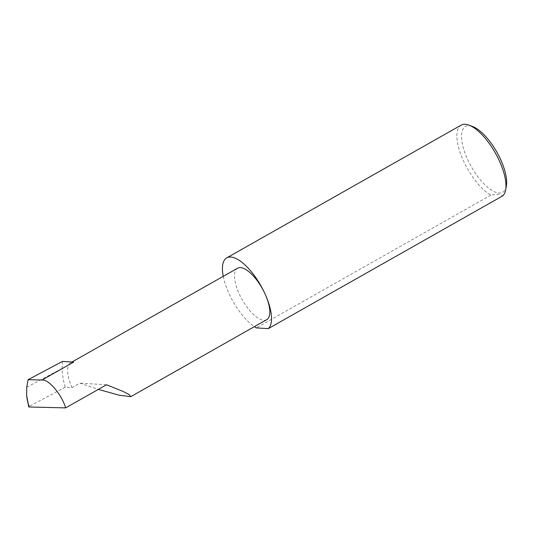 <?xml version="1.0" encoding="UTF-8"?>
<svg xmlns="http://www.w3.org/2000/svg" width="533" height="533" viewBox="0 0 533 533"><rect width="100%" height="100%" fill="white"/><g stroke="black" fill="none" stroke-linecap="round" stroke-linejoin="round"><path stroke-width="0.4" stroke-dasharray="2.67 2" d="M62.474 361.414L62.008 368.49C62.148 374.013 63.227 380.249 65.239 387.198L72.028 387.618L79.93 383.14L98.352 389.383M266.72 319.673A29.568 11.506 60.5 0 1 238.871 293.137A29.568 11.506 60.5 0 1 237.578 268.219M506.35 186.11A37.796 14.704 60.5 0 1 490.253 189.322A37.796 14.704 60.5 0 1 467.088 158.328A37.796 14.704 60.5 0 1 472.591 126.494M461.185 125.115A41.081 15.983 -119.5 0 0 462.977 159.727A41.081 15.983 -119.5 0 0 490.833 195.131C497.129 194.059 501.093 194.298 502.726 195.858M223.24 276.341A41.081 15.983 -119.5 0 0 228.524 292.497A41.081 15.983 -119.5 0 0 254.381 326.662M72.028 387.618A29.568 11.506 60.5 0 1 70.736 362.707A29.568 11.506 60.5 0 1 73.641 362.1M26.75 387.225L62.008 368.49M28.782 406.985L29.295 406.306L26.996 398.351M65.239 387.198L29.295 406.306M106.493 384.773L79.93 383.14M490.833 195.131L256.38 327.902M70.736 362.707L71.988 362"/><path stroke-width="0.8" d="M98.352 389.383L118.926 395.146L130.758 396.672L129.279 394.647L122.936 391.362L106.493 384.773L65.672 407.885C61.555 394.293 48.523 378.976 41.967 380.036L28.076 379.696L26.75 387.225L26.65 395.553L28.782 406.985L65.672 407.885M505.65 189.928A41.081 15.983 -119.5 0 0 499.881 161.992A41.081 15.983 -119.5 0 0 468.953 125.128L472.591 126.494A37.796 14.704 60.5 0 1 501.04 160.406A37.796 14.704 60.5 0 1 506.35 186.11L505.65 189.928A41.081 15.983 -119.5 0 1 502.726 195.858L268.272 328.634A41.081 15.983 -119.5 0 0 265.427 294.762A29.568 11.506 60.5 0 1 266.72 319.673L130.758 396.672M468.953 125.128A41.081 15.983 -119.5 0 0 461.185 125.115L226.732 257.885A41.081 15.983 -119.5 0 0 223.24 276.341M71.988 362L237.578 268.219A29.568 11.506 60.5 0 1 265.427 294.762A41.081 15.983 -119.5 0 0 226.732 257.885M41.967 380.036L73.641 362.1L62.474 361.414L28.076 379.696M26.996 398.351L26.65 395.553M28.782 406.985L27.003 398.351M254.381 326.662A41.081 15.983 -119.5 0 0 256.38 327.902L268.272 328.634"/></g></svg>
